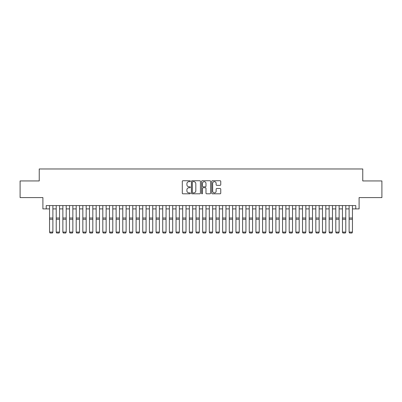<?xml version="1.0" encoding="UTF-8"?>
<svg xmlns="http://www.w3.org/2000/svg" width="402" height="402" viewBox="0 0 402 402"><rect width="100%" height="100%" fill="white"/><g stroke="black" fill="none" stroke-linecap="round" stroke-linejoin="round"><path stroke-width="0.6" d="M190.347 181.196A0.457 0.457 0 0 0 189.89 180.739L182.95 180.739A0.653 0.653 0 0 0 182.297 181.392L182.297 193.151A0.653 0.653 0 0 0 182.95 193.804L189.89 193.804A0.457 0.457 0 0 0 190.347 193.347A0.457 0.457 0 0 0 189.89 192.89L188.995 192.89A2.09 2.09 0 0 1 186.905 190.799L186.905 189.819A2.09 2.09 0 0 1 188.995 187.729L189.89 187.729A0.457 0.457 0 0 0 190.347 187.272A0.457 0.457 0 0 0 189.89 186.814L188.995 186.814A2.09 2.09 0 0 1 186.905 184.724L186.905 183.744A2.09 2.09 0 0 1 188.995 181.654L189.89 181.654A0.457 0.457 0 0 0 190.347 181.196M220.095 185.342A0.653 0.653 0 0 0 220.748 184.689L220.748 181.392A0.653 0.653 0 0 0 220.095 180.739L212.387 180.739A0.653 0.653 0 0 0 211.733 181.392L211.733 193.151A0.653 0.653 0 0 0 212.387 193.804L220.095 193.804A0.653 0.653 0 0 0 220.748 193.151L220.748 189.166A0.653 0.653 0 0 0 220.095 188.513L216.799 188.513A0.653 0.653 0 0 0 216.145 189.166L216.145 191.141A1.749 1.749 0 0 1 214.397 192.89A1.749 1.749 0 0 1 212.648 191.141L212.648 183.402A1.749 1.749 0 0 1 214.397 181.654A1.749 1.749 0 0 1 216.145 183.402L216.145 184.689A0.653 0.653 0 0 0 216.799 185.342L220.095 185.342M46.23 208.904L46.23 205.578L355.77 205.578L355.77 208.904L359.102 208.904L359.102 197.588L381.9 197.588L381.9 180.945L362.76 180.945L362.76 168.966L39.24 168.966L39.24 180.945L20.1 180.945L20.1 197.588L42.898 197.588L42.898 208.904L49.557 208.904M200.427 181.392A0.653 0.653 0 0 0 199.774 180.739L192.066 180.739A0.653 0.653 0 0 0 191.412 181.392L191.412 193.151A0.653 0.653 0 0 0 192.066 193.804L199.774 193.804A0.653 0.653 0 0 0 200.427 193.151L200.427 181.392M202.226 180.739L209.934 180.739A0.653 0.653 0 0 1 210.588 181.392L210.588 193.151A0.653 0.653 0 0 1 209.934 193.804L206.638 193.804A0.653 0.653 0 0 1 205.985 193.151L205.985 188.382A0.653 0.653 0 0 0 205.327 187.729L203.141 187.729A0.653 0.653 0 0 0 202.487 188.382L202.487 193.347A0.457 0.457 0 0 1 202.03 193.804A0.457 0.457 0 0 1 201.573 193.347L201.573 181.392A0.653 0.653 0 0 1 202.226 180.739M52.883 208.904L56.215 208.904M59.541 208.904L62.868 208.904M66.199 208.904L69.526 208.904M72.857 208.904L76.184 208.904M79.511 208.904L82.842 208.904M86.169 208.904L89.495 208.904M92.827 208.904L96.153 208.904M99.485 208.904L102.811 208.904M106.138 208.904L109.47 208.904M112.796 208.904L116.123 208.904M119.454 208.904L122.781 208.904M126.112 208.904L129.439 208.904M132.766 208.904L136.097 208.904M139.424 208.904L142.75 208.904M146.082 208.904L149.408 208.904M152.74 208.904L156.066 208.904M159.393 208.904L162.725 208.904M166.051 208.904L169.378 208.904M172.709 208.904L176.036 208.904M179.367 208.904L182.694 208.904M186.02 208.904L189.352 208.904M192.679 208.904L196.005 208.904M199.337 208.904L202.663 208.904M205.995 208.904L209.321 208.904M212.648 208.904L215.98 208.904M219.306 208.904L222.633 208.904M225.964 208.904L229.291 208.904M232.622 208.904L235.949 208.904M239.275 208.904L242.607 208.904M245.934 208.904L249.26 208.904M252.592 208.904L255.918 208.904M259.25 208.904L262.576 208.904M265.903 208.904L269.234 208.904M272.561 208.904L275.888 208.904M279.219 208.904L282.546 208.904M285.877 208.904L289.204 208.904M292.53 208.904L295.862 208.904M299.188 208.904L302.515 208.904M305.847 208.904L309.173 208.904M312.505 208.904L315.831 208.904M319.158 208.904L322.489 208.904M325.816 208.904L329.143 208.904M332.474 208.904L335.801 208.904M339.132 208.904L342.459 208.904M345.785 208.904L349.117 208.904M352.443 208.904L355.77 208.904M192.784 181.654A0.457 0.457 0 0 0 192.327 182.111L192.327 192.432A0.457 0.457 0 0 0 192.784 192.89L193.729 192.89A2.09 2.09 0 0 0 195.819 190.799L195.819 183.744A2.09 2.09 0 0 0 193.729 181.654L192.784 181.654M205.985 183.433A1.749 1.749 0 0 0 204.236 181.684A1.749 1.749 0 0 0 202.487 183.433L202.487 186.161A0.653 0.653 0 0 0 203.141 186.814L205.327 186.814A0.653 0.653 0 0 0 205.985 186.161L205.985 183.433M52.883 205.578L52.883 232.205L52.386 233.034L50.054 232.989L52.386 233.034M50.054 233.034L49.557 232.09L52.883 232.09L52.386 232.989M49.557 205.578L49.557 232.09L50.054 232.989M56.215 232.205L56.712 233.034L56.215 232.09L59.541 232.09L59.044 233.034L56.712 232.989L59.044 233.034M62.868 232.205L63.37 233.034L62.868 232.09L66.199 232.09L65.702 233.034L63.37 232.989L65.702 233.034M69.526 232.205L70.028 233.034L69.526 232.09L72.857 232.09L72.355 233.034L70.028 232.989L72.355 233.034M76.184 232.205L76.681 233.034L76.184 232.09L79.511 232.09L79.013 233.034L76.681 232.989L79.013 233.034M59.541 205.578L59.541 232.09L59.044 232.989M56.215 205.578L56.215 232.09L56.712 232.989M66.199 205.578L66.199 232.09L65.702 232.989M62.868 205.578L62.868 232.09L63.37 232.989M72.857 205.578L72.857 232.09L72.355 232.989M69.526 205.578L69.526 232.09L70.028 232.989M79.511 205.578L79.511 232.09L79.013 232.989M76.184 205.578L76.184 232.09L76.681 232.989M82.842 232.205L83.34 233.034L82.842 232.09L86.169 232.09L85.671 233.034L83.34 232.989L85.671 233.034M86.169 205.578L86.169 232.09L85.671 232.989M82.842 205.578L82.842 232.09L83.34 232.989M89.495 232.205L89.998 233.034L89.495 232.09L92.827 232.09L92.329 233.034L89.998 232.989L92.329 233.034M92.827 205.578L92.827 232.09L92.329 232.989M89.495 205.578L89.495 232.09L89.998 232.989M96.153 232.205L96.656 233.034L96.153 232.09L99.485 232.09L98.982 233.034L96.656 232.989L98.982 233.034M99.485 205.578L99.485 232.09L98.982 232.989M96.153 205.578L96.153 232.09L96.656 232.989M102.811 232.205L103.309 233.034L102.811 232.09L106.138 232.09L105.641 233.034L103.309 232.989L105.641 233.034M106.138 205.578L106.138 232.09L105.641 232.989M102.811 205.578L102.811 232.09L103.309 232.989M109.47 232.205L109.967 233.034L109.47 232.09L112.796 232.09L112.299 233.034L109.967 232.989L112.299 233.034M112.796 205.578L112.796 232.09L112.299 232.989M109.47 205.578L109.47 232.09L109.967 232.989M116.123 232.205L116.625 233.034L116.123 232.09L119.454 232.09L118.952 233.034L116.625 232.989L118.952 233.034M119.454 205.578L119.454 232.09L118.952 232.989M116.123 205.578L116.123 232.09L116.625 232.989M122.781 232.205L123.283 233.034L122.781 232.09L126.112 232.09L125.61 233.034L123.283 232.989L125.61 233.034M126.112 205.578L126.112 232.09L125.61 232.989M122.781 205.578L122.781 232.09L123.283 232.989M129.439 232.205L129.936 233.034L129.439 232.09L132.766 232.09L132.268 233.034L129.936 232.989L132.268 233.034M132.766 205.578L132.766 232.09L132.268 232.989M129.439 205.578L129.439 232.09L129.936 232.989M136.097 232.205L136.595 233.034L136.097 232.09L139.424 232.09L138.926 233.034L136.595 232.989L138.926 233.034M139.424 205.578L139.424 232.09L138.926 232.989M136.097 205.578L136.097 232.09L136.595 232.989M142.75 232.205L143.253 233.034L142.75 232.09L146.082 232.09L145.579 233.034L143.253 232.989L145.579 233.034M146.082 205.578L146.082 232.09L145.579 232.989M142.75 205.578L142.75 232.09L143.253 232.989M149.408 232.205L149.911 233.034L149.408 232.09L152.74 232.09L152.237 233.034L149.911 232.989L152.237 233.034M152.74 205.578L152.74 232.09L152.237 232.989M149.408 205.578L149.408 232.09L149.911 232.989M156.066 232.205L156.564 233.034L156.066 232.09L159.393 232.09L158.896 233.034L156.564 232.989L158.896 233.034M159.393 205.578L159.393 232.09L158.896 232.989M156.066 205.578L156.066 232.09L156.564 232.989M162.725 232.205L163.222 233.034L162.725 232.09L166.051 232.09L165.554 233.034L163.222 232.989L165.554 233.034M166.051 205.578L166.051 232.09L165.554 232.989M162.725 205.578L162.725 232.09L163.222 232.989M169.378 232.205L169.88 233.034L169.378 232.09L172.709 232.09L172.207 233.034L169.88 232.989L172.207 233.034M172.709 205.578L172.709 232.09L172.207 232.989M169.378 205.578L169.378 232.09L169.88 232.989M176.036 232.205L176.538 233.034L176.036 232.09L179.367 232.09L178.865 233.034L176.538 232.989L178.865 233.034M179.367 205.578L179.367 232.09L178.865 232.989M176.036 205.578L176.036 232.09L176.538 232.989M182.694 232.205L183.191 233.034L182.694 232.09L186.02 232.09L185.523 233.034L183.191 232.989L185.523 233.034M186.02 205.578L186.02 232.09L185.523 232.989M182.694 205.578L182.694 232.09L183.191 232.989M189.352 232.205L189.85 233.034L189.352 232.09L192.679 232.09L192.181 233.034L189.85 232.989L192.181 233.034M192.679 205.578L192.679 232.09L192.181 232.989M189.352 205.578L189.352 232.09L189.85 232.989M196.005 232.205L196.508 233.034L196.005 232.09L199.337 232.09L198.834 233.034L196.508 232.989L198.834 233.034M199.337 205.578L199.337 232.09L198.834 232.989M196.005 205.578L196.005 232.09L196.508 232.989M202.663 232.205L203.166 233.034L202.663 232.09L205.995 232.09L205.492 233.034L203.166 232.989L205.492 233.034M205.995 205.578L205.995 232.09L205.492 232.989M202.663 205.578L202.663 232.09L203.166 232.989M209.321 232.205L209.819 233.034L209.321 232.09L212.648 232.09L212.15 233.034L209.819 232.989L212.15 233.034M212.648 205.578L212.648 232.09L212.15 232.989M209.321 205.578L209.321 232.09L209.819 232.989M215.98 232.205L216.477 233.034L215.98 232.09L219.306 232.09L218.809 233.034L216.477 232.989L218.809 233.034M219.306 205.578L219.306 232.09L218.809 232.989M215.98 205.578L215.98 232.09L216.477 232.989M222.633 232.205L223.135 233.034L222.633 232.09L225.964 232.09L225.462 233.034L223.135 232.989L225.462 233.034M225.964 205.578L225.964 232.09L225.462 232.989M222.633 205.578L222.633 232.09L223.135 232.989M229.291 232.205L229.793 233.034L229.291 232.09L232.622 232.09L232.12 233.034L229.793 232.989L232.12 233.034M232.622 205.578L232.622 232.09L232.12 232.989M229.291 205.578L229.291 232.09L229.793 232.989M235.949 232.205L236.446 233.034L235.949 232.09L239.275 232.09L238.778 233.034L236.446 232.989L238.778 233.034M239.275 205.578L239.275 232.09L238.778 232.989M235.949 205.578L235.949 232.09L236.446 232.989M242.607 232.205L243.104 233.034L242.607 232.09L245.934 232.09L245.436 233.034L243.104 232.989L245.436 233.034M245.934 205.578L245.934 232.09L245.436 232.989M242.607 205.578L242.607 232.09L243.104 232.989M249.26 232.205L249.763 233.034L249.26 232.09L252.592 232.09L252.089 233.034L249.763 232.989L252.089 233.034M252.592 205.578L252.592 232.09L252.089 232.989M249.26 205.578L249.26 232.09L249.763 232.989M255.918 232.205L256.421 233.034L255.918 232.09L259.25 232.09L258.747 233.034L256.421 232.989L258.747 233.034M259.25 205.578L259.25 232.09L258.747 232.989M255.918 205.578L255.918 232.09L256.421 232.989M262.576 232.205L263.074 233.034L262.576 232.09L265.903 232.09L265.405 233.034L263.074 232.989L265.405 233.034M265.903 205.578L265.903 232.09L265.405 232.989M262.576 205.578L262.576 232.09L263.074 232.989M269.234 232.205L269.732 233.034L269.234 232.09L272.561 232.09L272.064 233.034L269.732 232.989L272.064 233.034M272.561 205.578L272.561 232.09L272.064 232.989M269.234 205.578L269.234 232.09L269.732 232.989M275.888 232.205L276.39 233.034L275.888 232.09L279.219 232.09L278.717 233.034L276.39 232.989L278.717 233.034M279.219 205.578L279.219 232.09L278.717 232.989M275.888 205.578L275.888 232.09L276.39 232.989M282.546 232.205L283.048 233.034L282.546 232.09L285.877 232.09L285.375 233.034L283.048 232.989L285.375 233.034M285.877 205.578L285.877 232.09L285.375 232.989M282.546 205.578L282.546 232.09L283.048 232.989M289.204 232.205L289.701 233.034L289.204 232.09L292.53 232.09L292.033 233.034L289.701 232.989L292.033 233.034M292.53 205.578L292.53 232.09L292.033 232.989M289.204 205.578L289.204 232.09L289.701 232.989M295.862 232.205L296.359 233.034L295.862 232.09L299.188 232.09L298.691 233.034L296.359 232.989L298.691 233.034M299.188 205.578L299.188 232.09L298.691 232.989M295.862 205.578L295.862 232.09L296.359 232.989M302.515 232.205L303.018 233.034L302.515 232.09L305.847 232.09L305.344 233.034L303.018 232.989L305.344 233.034M305.847 205.578L305.847 232.09L305.344 232.989M302.515 205.578L302.515 232.09L303.018 232.989M309.173 232.205L309.671 233.034L309.173 232.09L312.505 232.09L312.002 233.034L309.671 232.989L312.002 233.034M312.505 205.578L312.505 232.09L312.002 232.989M309.173 205.578L309.173 232.09L309.671 232.989M315.831 232.205L316.329 233.034L315.831 232.09L319.158 232.09L318.66 233.034L316.329 232.989L318.66 233.034M319.158 205.578L319.158 232.09L318.66 232.989M315.831 205.578L315.831 232.09L316.329 232.989M322.489 232.205L322.987 233.034L322.489 232.09L325.816 232.09L325.318 233.034L322.987 232.989L325.318 233.034M325.816 205.578L325.816 232.09L325.318 232.989M322.489 205.578L322.489 232.09L322.987 232.989M329.143 232.205L329.645 233.034L329.143 232.09L332.474 232.09L331.972 233.034L329.645 232.989L331.972 233.034M332.474 205.578L332.474 232.09L331.972 232.989M329.143 205.578L329.143 232.09L329.645 232.989M335.801 232.205L336.298 233.034L335.801 232.09L339.132 232.09L338.63 233.034L336.298 232.989L338.63 233.034M339.132 205.578L339.132 232.09L338.63 232.989M335.801 205.578L335.801 232.09L336.298 232.989M342.459 232.205L342.956 233.034L342.459 232.09L345.785 232.09L345.288 233.034L342.956 232.989L345.288 233.034M345.785 205.578L345.785 232.09L345.288 232.989M342.459 205.578L342.459 232.09L342.956 232.989M349.117 232.205L349.614 233.034L349.117 232.09L352.443 232.09L351.946 233.034L349.614 232.989L351.946 233.034M352.443 205.578L352.443 232.09L351.946 232.989M349.117 205.578L349.117 232.09L349.614 232.989M52.883 218.005L49.557 218.005M52.883 219.266L49.557 219.266M59.541 218.005L56.215 218.005M59.541 219.266L56.215 219.266M66.199 218.005L62.868 218.005M66.199 219.266L62.868 219.266M72.857 218.005L69.526 218.005M72.857 219.266L69.526 219.266M79.511 218.005L76.184 218.005M79.511 219.266L76.184 219.266M86.169 218.005L82.842 218.005M86.169 219.266L82.842 219.266M92.827 218.005L89.495 218.005M92.827 219.266L89.495 219.266M99.485 218.005L96.153 218.005M99.485 219.266L96.153 219.266M106.138 218.005L102.811 218.005M106.138 219.266L102.811 219.266M112.796 218.005L109.47 218.005M112.796 219.266L109.47 219.266M119.454 218.005L116.123 218.005M119.454 219.266L116.123 219.266M126.112 218.005L122.781 218.005M126.112 219.266L122.781 219.266M132.766 218.005L129.439 218.005M132.766 219.266L129.439 219.266M139.424 218.005L136.097 218.005M139.424 219.266L136.097 219.266M146.082 218.005L142.75 218.005M146.082 219.266L142.75 219.266M152.74 218.005L149.408 218.005M152.74 219.266L149.408 219.266M159.393 218.005L156.066 218.005M159.393 219.266L156.066 219.266M166.051 218.005L162.725 218.005M166.051 219.266L162.725 219.266M172.709 218.005L169.378 218.005M172.709 219.266L169.378 219.266M179.367 218.005L176.036 218.005M179.367 219.266L176.036 219.266M186.02 218.005L182.694 218.005M186.02 219.266L182.694 219.266M192.679 218.005L189.352 218.005M192.679 219.266L189.352 219.266M199.337 218.005L196.005 218.005M199.337 219.266L196.005 219.266M205.995 218.005L202.663 218.005M205.995 219.266L202.663 219.266M212.648 218.005L209.321 218.005M212.648 219.266L209.321 219.266M219.306 218.005L215.98 218.005M219.306 219.266L215.98 219.266M225.964 218.005L222.633 218.005M225.964 219.266L222.633 219.266M232.622 218.005L229.291 218.005M232.622 219.266L229.291 219.266M239.275 218.005L235.949 218.005M239.275 219.266L235.949 219.266M245.934 218.005L242.607 218.005M245.934 219.266L242.607 219.266M252.592 218.005L249.26 218.005M252.592 219.266L249.26 219.266M259.25 218.005L255.918 218.005M259.25 219.266L255.918 219.266M265.903 218.005L262.576 218.005M265.903 219.266L262.576 219.266M272.561 218.005L269.234 218.005M272.561 219.266L269.234 219.266M279.219 218.005L275.888 218.005M279.219 219.266L275.888 219.266M285.877 218.005L282.546 218.005M285.877 219.266L282.546 219.266M292.53 218.005L289.204 218.005M292.53 219.266L289.204 219.266M299.188 218.005L295.862 218.005M299.188 219.266L295.862 219.266M305.847 218.005L302.515 218.005M305.847 219.266L302.515 219.266M312.505 218.005L309.173 218.005M312.505 219.266L309.173 219.266M319.158 218.005L315.831 218.005M319.158 219.266L315.831 219.266M325.816 218.005L322.489 218.005M325.816 219.266L322.489 219.266M332.474 218.005L329.143 218.005M332.474 219.266L329.143 219.266M339.132 218.005L335.801 218.005M339.132 219.266L335.801 219.266M345.785 218.005L342.459 218.005M345.785 219.266L342.459 219.266M352.443 218.005L349.117 218.005M352.443 219.266L349.117 219.266"/></g></svg>
